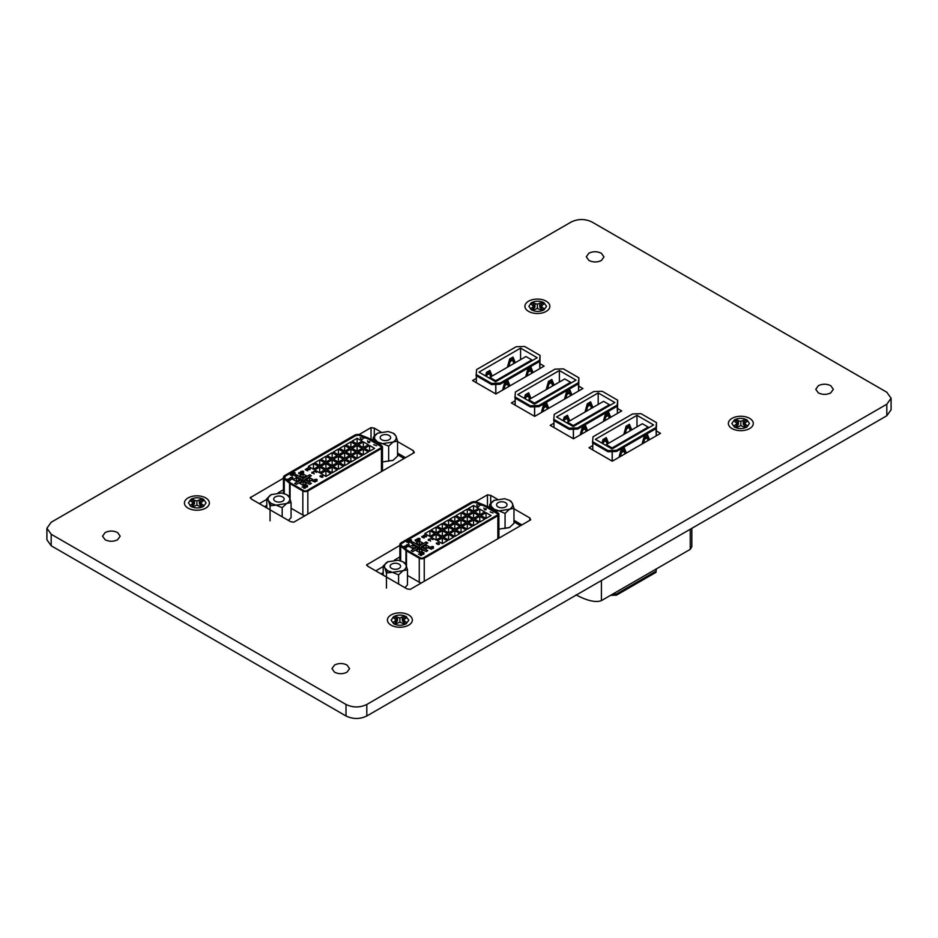 <?xml version="1.0" encoding="UTF-8"?>
<svg xmlns="http://www.w3.org/2000/svg" width="938" height="938" viewBox="0 0 938 938"><rect width="100%" height="100%" fill="white"/><g stroke="black" fill="none" stroke-linecap="round" stroke-linejoin="round"><path stroke-width="1.41" d="M520.696 408.323L521.95 408.933M527.766 412.403L529.02 413.013M578.383 382.704L578.629 391.005L578.887 377.803L578.383 382.704L538.869 405.509L530.392 405.802L530.392 406.951L534.554 406.811L534.554 416.32M515.161 405.122L515.161 398.158M541.355 412.532L543.407 405.169L546.725 403.246L548.777 408.253M547.405 409.038L546.315 406.377L543.817 407.807L542.727 411.735M534.637 416.366L534.637 406.811L538.869 406.658L578.383 383.853M570.539 395.684L569.448 393.01L566.951 394.452L565.86 398.38M564.5 399.166L566.54 391.814L569.858 389.891L571.91 394.886M529.759 399.154L527.801 393.339M524.94 396.235L526.851 395.133L528.258 395.953L529.607 399.236M552.892 385.799L550.934 379.972M548.073 382.88L549.985 381.778L551.403 382.598L552.74 385.881M578.887 377.803L563.41 368.869L554.933 369.162L515.419 391.967L514.915 398.017L530.392 406.951M538.869 405.509L538.869 406.658M576.014 380.125L559.376 370.522L517.788 394.535L534.426 404.137L576.014 380.125M530.392 405.802L514.915 396.868M525.35 398.908L525.772 397.395L528.258 395.953M530.978 398.451L528.68 392.834L525.35 394.746L524.354 398.333M554.112 385.096L551.814 379.468L548.484 381.391L546.186 389.669M547.558 388.871L548.906 384.029L551.403 382.598M559.376 382.047L559.376 370.522M546.315 406.377L544.896 405.556L542.985 406.658M545.857 403.75L547.815 408.804M568.991 390.396L570.949 395.449M569.448 393.01L568.029 392.201L566.13 393.303M552.892 384.768L553.783 385.284M547.909 383.466L548.906 384.029M524.776 396.821L525.772 397.395M529.759 398.122L530.65 398.638M543.817 407.807L542.832 407.244M566.951 394.452L565.966 393.878M528.68 399.776L534.496 403.141L570.597 382.294L564.782 378.929L528.68 399.776L528.68 400.819M570.597 382.294L570.597 383.255M534.496 403.141L534.496 404.102M559.505 430.73L560.748 431.339M566.575 434.81L567.818 435.42M617.192 405.099L617.439 413.412L617.685 400.209L617.192 405.099L577.679 427.916L569.19 428.197L569.19 429.358L573.353 429.217L573.353 438.726M553.971 427.529L553.971 420.564M580.165 434.927L582.205 427.576L585.535 425.653L587.575 430.648M586.203 431.445L585.113 428.772L582.627 430.214L581.537 434.142M573.435 438.773L573.435 429.205L577.679 429.065L617.192 406.26M609.337 418.09L608.258 415.417L605.76 416.859L604.67 420.787M603.298 421.572L605.338 414.221L608.668 412.298L610.708 417.293M568.569 421.549L566.611 415.733M563.738 418.641L565.649 417.539L567.068 418.348L568.405 421.643M591.702 408.194L589.744 402.379M586.883 405.286L588.783 404.184L590.201 404.993L591.55 408.288M617.685 400.209L602.219 391.275L593.731 391.556L554.217 414.373L553.725 420.423L569.19 429.358M577.679 427.916L577.679 429.065M614.824 402.531L598.186 392.928L556.586 416.941L573.224 426.544L614.824 402.531M569.19 428.197L553.725 419.274M564.148 421.303L564.57 419.79L567.068 418.348M569.776 420.857L567.478 415.229L564.16 417.152L563.163 420.728M592.91 407.491L590.623 401.874L587.294 403.797L584.995 412.063M586.367 411.278L587.704 406.435L590.201 404.993M598.186 404.454L598.186 392.928M585.113 428.772L583.706 427.963L581.795 429.065M584.655 426.157L586.613 431.21M607.789 412.802L609.747 417.856M608.258 415.417L606.839 414.596L604.928 415.71M591.702 407.162L592.593 407.678M586.719 405.861L587.704 406.435M563.586 419.227L564.57 419.79M568.569 420.529L569.46 421.033M582.627 430.214L581.63 429.639M605.76 416.859L604.764 416.284M567.478 422.182L573.306 425.547L609.407 404.7L603.58 401.335L567.478 422.182L567.478 423.226M609.407 404.7L609.407 405.662M573.306 425.547L573.306 426.497M598.303 453.124L599.558 453.746M605.373 457.205L606.628 457.826M655.99 427.505L656.248 435.818L656.494 422.604L655.99 427.505L616.477 450.322L608 450.603L608 451.753L612.162 451.612L612.162 461.121M592.769 449.935L592.769 442.971M618.963 457.334L621.015 449.982L624.333 448.059L626.385 453.054M625.013 453.851L623.922 451.178L621.425 452.62L620.335 456.548M612.244 461.168L612.244 451.612L616.477 451.471L655.99 428.654M648.146 440.485L647.056 437.823L644.558 439.265L643.468 443.193M642.108 443.979L644.148 436.616L647.478 434.704L649.518 439.699M607.367 443.955L605.409 438.14M602.548 441.048L604.459 439.945L605.866 440.754L607.214 444.049M630.5 430.601L628.542 424.785M625.681 427.681L627.592 426.579L629.011 427.4L630.348 430.694M656.342 568.92L655.99 572.344L656.213 568.991M612.655 594.141L616.477 594.012L616.477 595.161L610.532 595.36M655.99 571.195L616.477 594.012M656.494 422.604L641.017 413.67L632.54 413.963L593.027 436.78L592.523 442.83L608 451.753M616.477 450.322L616.477 451.471M616.477 595.161L655.99 572.344M653.622 424.937L636.984 415.335L595.396 439.347L612.033 448.95L653.622 424.937M608 450.603L592.523 441.669M602.958 443.709L603.38 442.197L605.866 440.754M608.586 443.252L606.288 437.636L602.958 439.559L601.962 443.135M631.72 429.897L629.421 424.281L626.092 426.204L623.793 434.47M625.165 433.684L626.514 428.842L629.011 427.4M636.984 426.86L636.984 415.335M648.217 439.16L648.217 440.45L648.205 439.148M623.922 451.178L622.504 450.357L620.593 451.459M623.465 448.563L625.423 453.605M646.599 435.209L648.557 440.25M647.056 437.823L645.637 437.002L643.738 438.105M630.5 429.569L631.391 430.085M625.517 428.267L626.514 428.842M602.384 441.622L603.38 442.197M607.367 442.924L608.258 443.44M621.425 452.62L620.44 452.046M644.558 439.265L643.574 438.691M606.288 444.589L612.104 447.942L648.205 427.107L642.389 423.742L606.288 444.589L606.288 445.632M648.205 427.107L648.205 428.068M612.104 447.942L612.104 448.903M481.898 385.917L483.14 386.526M488.968 389.997L490.211 390.618M539.585 360.298L539.831 368.599L540.077 355.396L539.585 360.298L500.071 383.103L491.582 383.396L491.582 384.545L495.745 384.404L495.745 393.913M476.363 382.716L476.363 375.763M502.557 390.126L504.597 382.763L507.927 380.851L509.967 385.846M508.595 386.632L507.505 383.97L505.007 385.412L503.929 389.34M476.363 378.354L472.576 380.535L495.874 393.983L495.827 384.404L500.071 384.263L539.585 361.447M531.729 373.277L530.65 370.616L528.153 372.058L527.062 375.974M525.69 376.771L527.731 369.408L531.06 367.485L533.101 372.492M490.961 376.748L489.003 370.932M486.13 373.828L488.041 372.726L489.46 373.547L490.797 376.841M514.094 363.393L512.136 357.577M509.275 360.473L511.175 359.371L512.594 360.192L513.942 363.475M540.077 355.396L524.612 346.462L516.123 346.755L476.61 369.56L476.117 375.61L491.582 384.545M500.071 383.103L500.071 384.263M537.204 357.73L520.578 348.127L478.978 372.14L495.616 381.743L537.204 357.73M491.582 383.396L476.117 374.461M486.541 376.501L486.963 374.989L489.46 373.547M492.169 376.044L489.871 370.428L486.552 372.351L485.556 375.927M515.302 362.689L513.004 357.073L509.686 358.984L507.388 367.262M508.759 366.477L510.096 361.634L512.594 360.192M520.578 359.653L520.578 348.127M507.505 383.97L506.098 383.15L504.187 384.252M507.048 381.356L509.006 386.397M530.181 367.989L532.139 373.043M530.65 370.616L529.231 369.795L527.32 370.897M514.094 362.361L514.985 362.877M509.111 361.06L510.096 361.634M485.978 374.414L486.963 374.989M490.961 375.716L491.852 376.232M505.007 385.412L504.023 384.838M528.153 372.058L527.156 371.483M489.871 377.369L495.698 380.734L531.799 359.887L525.972 356.534L489.871 377.369L489.871 378.424M531.799 359.887L531.799 360.849M495.698 380.734L495.698 381.696M576.002 594.856C587.223 600.812 595.7 602.735 601.41 600.625L690.239 549.351L691.834 546.748L691.834 528.329M383.208 572.626L381.004 573.892M520.531 525.69L513.954 521.891L520.531 525.69M419.263 558.227A3.529 2.04 -0 0 0 424.246 558.227L497.867 515.724A3.529 2.04 180 0 0 498.899 514.282A3.529 2.04 180 0 0 497.867 512.84L485.087 505.465A4.584 2.65 -0 0 0 484.454 505.16L476.856 502.123A4.584 2.65 -0 0 0 470.993 502.428L401.218 542.715A4.584 2.65 -0 0 0 399.869 544.591A4.584 2.65 -0 0 0 400.69 546.092L405.955 550.489A4.584 2.65 -0 0 0 406.482 550.852L419.263 558.227L419.263 582.24A3.529 2.04 -0 0 0 421.561 582.838M419.263 582.24L407.479 575.44M497.034 515.243L423.413 557.747A2.357 1.36 180 0 1 420.095 557.747L407.315 550.371A3.412 1.97 180 0 1 406.928 550.102L401.652 545.705A3.412 1.97 180 0 1 401.042 544.591A3.412 1.97 180 0 1 402.05 543.196L471.826 502.909A3.412 1.97 180 0 1 476.176 502.686L483.785 505.723A3.412 1.97 180 0 1 484.254 505.945L497.034 513.321A2.357 1.36 180 0 1 497.726 514.282A2.357 1.36 180 0 1 497.034 515.243M497.715 514.387A2.357 1.36 -0 0 0 497.034 513.52L497.034 513.321M484.254 505.945L497.034 513.52M476.176 502.686L483.785 505.91M476.176 502.874A3.412 1.97 -0 0 0 471.826 503.096L471.826 502.909M402.05 543.196L471.826 503.096M402.05 543.383A3.412 1.97 -0 0 0 401.054 544.685M426.262 536.642L426.473 535.786L426.497 536.7L425.055 536.7L424.633 535.211L423.261 535.715L424.902 534.766L425.242 536.571L426.262 535.903L426.262 536.548M426.473 535.786L426.497 536.794L426.473 535.879L426.497 536.794L425.055 536.806L424.633 535.305L423.261 535.715M430.601 541.038L429.967 540.218L428.314 540.382L428.326 539.42L429.792 539.432L430.296 541.05L429.967 540.124L428.314 540.288L428.326 539.42M492.978 512.969L490.128 511.843M409.543 542.586L408.558 543.149L409.132 542.445L406.846 542.176L406.834 541.203L408.253 541.167L407.069 542.058L408.593 541.648L409.543 542.586M409.062 542.481L406.846 542.27L406.834 541.203M408.253 541.167L407.069 542.152M411.501 540.077L411.454 541.543L409.906 541.859L411.231 541.296L411.266 540.1L408.382 540.886L410.34 539.667L411.501 539.983L411.454 541.543L411.501 540.077M411.231 541.402L411.266 540.194L408.382 540.98L408.921 539.995M406.541 547.78L404.067 546.35L405.978 545.893L406.541 547.78L404.348 546.831M448.575 532.843L443.592 529.97L448.575 527.086L453.57 529.97L448.575 532.843L448.575 527.086M442.337 536.454L437.354 533.57L442.337 530.685L447.332 533.57L442.337 536.454L442.337 530.685M436.1 540.054L431.117 537.169L436.1 534.285L441.095 537.169L436.1 540.054L436.1 534.285M454.824 529.243L449.83 526.359L454.824 523.486L459.808 526.359L454.824 529.243L454.824 523.486M461.062 525.643L456.067 522.759L461.062 519.887L466.045 522.759L461.062 525.643L461.062 519.887M467.3 522.044L462.305 519.16L467.3 516.275L472.283 519.16L467.3 522.044L467.3 516.275M473.538 518.444L468.543 515.56L473.538 512.676L478.521 515.56L473.538 518.444L473.538 512.676M479.775 514.833L474.78 511.96L479.775 509.076L484.77 511.96L479.775 514.833L479.775 509.076M454.824 536.454L449.83 533.57L454.824 530.685L459.808 533.57L454.824 536.454L454.824 530.685M448.575 540.054L443.592 537.169L448.575 534.285L453.57 537.169L448.575 540.054L448.575 534.285M442.337 543.653L437.354 540.769L442.337 537.884L447.332 540.769L442.337 543.653L442.337 537.884M461.062 532.843L456.067 529.97L461.062 527.086L466.045 529.97L461.062 532.843L461.062 527.086M467.3 529.243L462.305 526.359L467.3 523.486L472.283 526.359L467.3 529.243L467.3 523.486M473.538 525.643L468.543 522.759L473.538 519.887L478.521 522.759L473.538 525.643L473.538 519.887M479.775 522.044L474.78 519.16L479.775 516.275L484.77 519.16L479.775 522.044L479.775 516.275M486.013 518.444L481.018 515.56L486.013 512.676L491.008 515.56L486.013 518.444L486.013 512.676M442.337 529.243L437.354 526.359L442.337 523.486L447.332 526.359L442.337 529.243L442.337 523.486M436.1 532.843L431.117 529.97L436.1 527.086L441.095 529.97L436.1 532.843L436.1 527.086M429.862 536.454L424.879 533.57L429.862 530.685L434.857 533.57L429.862 536.454L429.862 530.685M448.575 525.643L443.592 522.759L448.575 519.887L453.57 522.759L448.575 525.643L448.575 519.887M454.824 522.044L449.83 519.16L454.824 516.275L459.808 519.16L454.824 522.044L454.824 516.275M461.062 518.444L456.067 515.56L461.062 512.676L466.045 515.56L461.062 518.444L461.062 512.676M467.3 514.833L462.305 511.96L467.3 509.076L472.283 511.96L467.3 514.833L467.3 509.076M473.538 511.233L468.543 508.361L473.538 505.476L478.521 508.361L473.538 511.233L473.538 505.476M419.474 552.459L416.202 550.559L419.474 548.671L422.757 550.559L419.474 552.459L419.474 548.671M426.122 541.976L427.787 542.938L421.127 546.772L427.787 550.618L426.122 551.579L419.462 547.733L412.814 551.579L411.149 550.618L417.809 546.772L411.149 542.938L412.814 541.976L419.462 545.81L426.122 541.976L426.122 543.888M419.462 541.097L422.733 542.985L419.462 544.872L416.179 542.985L419.462 541.097L419.462 544.872M422.757 546.784L426.028 544.884L429.311 546.784L426.028 548.671L422.757 546.784M416.179 546.772L412.908 548.66L409.625 546.772L412.908 544.872L416.179 546.772M433.45 546.831L433.415 548.308L431.855 548.624L433.18 548.062L433.227 546.854L430.331 547.64L432.289 546.42L433.45 546.737L433.415 548.308L433.45 546.831M433.18 548.155L433.227 546.948L430.331 547.745L430.882 546.748M431.503 549.234L428.654 548.097M423.929 552.658L423.882 554.135L422.335 554.452L423.659 553.889L423.695 552.681L420.81 553.467L422.768 552.248L423.929 552.564L423.882 554.135L423.929 552.658M423.659 553.983L423.695 552.775L420.81 553.572L421.35 552.576M421.443 555.261L421.666 554.393L421.678 555.308L420.236 555.319L419.825 553.819L418.454 554.323L420.095 553.373L420.435 555.179L421.443 554.522L421.443 555.155M421.666 554.393L421.678 555.402L421.666 554.487L421.678 555.402L420.236 555.413L419.825 553.912L418.454 554.323M419.943 538.693L419.907 540.159L418.348 540.476L419.673 539.913L419.708 538.705L416.824 539.502L418.782 538.271L419.943 538.588L419.907 540.159L419.943 538.693M419.673 540.007L419.708 538.799L416.824 539.596L417.363 538.6M417.516 541.249L417.867 540.523L417.762 541.39L417.867 540.628L417.762 541.39L415.182 540.863L415.241 539.831L416.753 539.772L415.382 540.628L416.624 540.487L416.648 541.308M417.867 540.523L417.762 541.296L416.226 540.991M415.182 540.863L415.241 539.925L415.182 540.863M415.487 540.077L415.382 540.722M409.261 544.849L409.226 546.326L407.667 546.643L408.991 546.08L409.038 544.872L406.142 545.67L408.1 544.439L409.261 544.755L409.226 546.326L409.261 544.849M408.991 546.174L409.038 544.966L406.142 545.764L406.693 544.767M486.119 508.783L486.095 509.756L486.119 508.888L486.095 509.756L484.606 509.756L483.832 508.033L484.43 508.959L486.119 508.783L486.095 509.651L484.606 509.662L483.832 508.033M480.795 505.277L477.934 504.14M479.295 506.145L477.817 507.095L476.61 504.843L477.934 506.637L479.295 506.145L477.817 507.001L476.61 504.843M439.289 543.548L439.207 544.403L439.289 543.641L439.207 544.403L437.894 544.439L436.311 543.454L436.686 542.844L439.289 543.548L439.207 544.31L437.741 543.958M438.245 542.903L438.433 543.548L438.245 542.903M432.981 539.585L430.132 538.447M424.199 538.013L421.69 536.618L423.601 536.161L424.164 538.049L421.971 537.099M407.069 541.449L407.069 542.058M409.543 542.481L408.558 543.055M411.501 539.983L411.454 541.449L409.906 541.765M408.71 540.956L409.179 540.229M411.266 540.194L411.231 541.296M421.127 546.772L421.127 548.531M419.462 547.733L419.462 545.81M412.814 543.735L412.814 541.976M417.809 548.695L417.809 546.772M426.028 548.671L426.028 544.884M433.45 546.737L433.415 548.202L431.855 548.519M430.671 547.71L431.128 546.983M433.227 546.948L433.18 548.062M423.929 552.564L423.882 554.03L422.335 554.346M421.139 553.537L421.608 552.81M423.695 552.775L423.659 553.889M419.943 538.588L419.907 540.065L418.348 540.382M417.164 539.573L417.621 538.846M419.708 538.799L419.673 539.913M416.648 541.214L417.516 541.156M416.015 539.913L415.382 540.628M415.757 541.027L415.241 539.831M409.261 544.755L409.226 546.233L407.667 546.549M406.482 545.74L406.94 545.001M409.038 544.966L408.991 546.08M438.245 542.797L438.433 543.454M436.627 543.852L436.686 542.844M437.741 543.852L436.627 543.759M428.514 540.147L429.534 540.112M406.131 547.3L405.802 546.279L405.087 546.69L406.131 547.3M452.327 530.685L450.803 531.565M446.089 534.285L444.565 535.164M439.852 537.884L438.327 538.764M458.565 527.086L457.041 527.965M464.802 523.486L463.278 524.365M471.04 519.887L469.516 520.766M477.278 516.275L475.754 517.155M483.516 512.676L481.991 513.555M458.565 534.285L457.041 535.164M452.327 537.884L450.803 538.764M446.089 541.496L444.565 542.375M464.802 530.685L463.278 531.565M471.04 527.086L469.516 527.965M477.278 523.486L475.754 524.365M483.516 519.887L481.991 520.766M489.753 516.275L488.229 517.155M446.089 527.086L444.565 527.965M439.852 530.685L438.327 531.565M433.602 534.285L432.09 535.164M452.327 523.486L450.803 524.365M458.565 519.887L457.041 520.766M464.802 516.275L463.278 517.155M471.04 512.676L469.516 513.555M477.278 509.076L475.754 509.955M421.502 551.286L420.165 552.06M412.908 544.872L412.908 548.66M484.84 509.545L485.861 509.51M436.838 543.63L438.023 542.926L436.838 543.63L438.023 542.926L437.94 543.583M438.128 544.228L438.972 544.157M423.753 537.556L423.425 536.548L422.71 536.958L423.753 537.556L423.425 536.548M428.514 540.253L428.56 539.667M405.169 546.737L405.802 546.279M405.802 546.373L406.095 547.276M419.38 547.78L412.673 543.817M417.809 547.839L418.278 548.425M426.262 551.497L420.576 548.378M421.467 543.723L420.505 544.274M414.936 547.487L413.928 548.073M485.919 509.017L485.861 509.604M436.838 543.723L436.932 543.079M438.023 543.02L437.94 543.677M422.792 537.005L423.425 536.642M418.278 548.109L419.38 547.475M428.033 547.511L426.696 547.851M404.677 562.894L403.141 561.885A15.594 9.005 -60 0 0 403.035 561.827L398.158 560.209L387.652 561.827C384.838 563.562 383.9 565.591 384.838 567.9L387.652 570.714L392.53 572.344L403.035 570.714C405.849 568.979 406.787 566.951 405.861 564.641L403.141 561.885A15.594 9.005 -60 0 1 403.469 562.096M387.863 561.71L383.208 565.977L384.838 567.9L386.456 572.977L392.53 572.344L398.591 574.853L403.035 570.714L407.479 569.729L405.861 564.641L404.231 562.718M391.638 564.137A5.229 3.025 180 0 1 397.349 563.48A5.229 3.025 180 0 1 400.585 566.271A5.229 3.025 180 0 1 399.049 568.405A5.229 3.025 180 0 1 393.339 569.061A5.229 3.025 180 0 1 390.114 566.271A5.229 3.025 180 0 1 391.638 564.137M404.864 587.669L407.479 584.82L407.479 569.729M383.208 565.977L383.208 575.158M398.591 584.046L398.591 574.853M387.652 570.714A15.594 9.005 -60 0 0 386.456 572.977L386.456 588.067M383.208 572.801L381.168 573.986M511.151 501.431L509.615 500.423A15.594 9.005 -60 0 0 509.51 500.364L504.632 498.735L494.127 500.364C491.313 502.1 490.375 504.116 491.301 506.426L494.127 509.24L499.004 510.87L509.51 509.24C512.324 507.505 513.262 505.488 512.324 503.178L509.615 500.423A15.594 9.005 -60 0 1 509.944 500.622M494.338 500.235L489.683 504.503L492.473 509.733M498.113 502.662A5.229 3.025 180 0 1 503.823 502.006A5.229 3.025 180 0 1 507.048 504.796A5.229 3.025 180 0 1 505.523 506.942A5.229 3.025 180 0 1 499.813 507.599A5.229 3.025 180 0 1 496.577 504.796A5.229 3.025 180 0 1 498.113 502.662M494.631 510.976L499.004 510.87L505.066 513.391L509.51 509.24L513.954 508.255L512.324 503.178L510.706 501.255M509.311 527.613L499.004 529.114L509.51 527.496L513.954 523.345L513.954 508.255M489.683 504.503L489.683 508.115M505.066 528.481L505.066 513.391M266.791 505.406L264.598 506.684M404.126 458.483L397.536 454.684L404.126 458.483M302.845 491.02A3.529 2.04 -0 0 0 307.84 491.02L381.449 448.516A3.529 2.04 180 0 0 382.481 447.074A3.529 2.04 180 0 0 381.449 445.632L368.681 438.257A4.584 2.65 -0 0 0 368.048 437.952L360.438 434.915A4.584 2.65 -0 0 0 354.587 435.22L284.8 475.507A4.584 2.65 -0 0 0 283.452 477.372A4.584 2.65 -0 0 0 284.273 478.884L289.549 483.281A4.584 2.65 -0 0 0 290.077 483.645L302.845 491.02L302.845 515.032A3.529 2.04 -0 0 0 305.143 515.619M302.845 515.032L291.073 508.232M380.617 448.036L307.007 490.539A2.357 1.36 180 0 1 303.678 490.539L290.897 483.164A3.412 1.97 180 0 1 290.51 482.894L285.246 478.497A3.412 1.97 180 0 1 284.636 477.372A3.412 1.97 180 0 1 285.633 475.988L355.408 435.701A3.412 1.97 180 0 1 359.77 435.466L367.379 438.515A3.412 1.97 180 0 1 367.848 438.738L380.617 446.113A2.357 1.36 180 0 1 381.309 447.074A2.357 1.36 180 0 1 380.617 448.036M381.309 447.168A2.357 1.36 -0 0 0 380.617 446.312L380.617 446.113M367.848 438.738L380.617 446.312M359.77 435.466L367.379 438.703M359.77 435.666A3.412 1.97 -0 0 0 355.408 435.889L355.408 435.701M285.633 475.988L355.408 435.889M285.633 476.176A3.412 1.97 -0 0 0 284.636 477.477M309.845 469.434L310.068 468.566L310.079 469.492L308.637 469.492L308.215 467.992L306.855 468.496L308.485 467.558L308.837 469.363L309.845 468.695L309.845 469.34M310.068 468.566L310.079 469.586L310.068 468.672L310.079 469.586L308.637 469.586L308.215 468.097L306.855 468.496M314.183 473.831L313.55 473.01L311.897 473.174L311.908 472.213L313.374 472.213L313.89 473.842L313.55 472.916L311.897 473.08L311.908 472.213M376.572 445.761L373.711 444.635M293.137 475.367L292.14 475.941L292.715 475.226L290.428 474.968L290.428 473.995L291.835 473.96L290.651 474.839L292.175 474.44L293.137 475.367M292.656 475.273L290.428 475.062L290.428 473.995M291.835 473.96L290.651 474.945M295.095 472.869L295.048 474.335L293.488 474.651L294.813 474.089L294.86 472.893L291.976 473.678L293.922 472.447L295.095 472.775L295.048 474.335L295.095 472.869M294.813 474.182L294.86 472.987L291.976 473.772L292.515 472.787M290.17 480.549L287.661 479.142L289.572 478.685L290.17 480.549L287.931 479.623M332.169 465.635L327.174 462.751L332.169 459.878L337.164 462.751L332.169 465.635L332.169 459.878M325.932 469.235L320.937 466.362L325.932 463.478L330.926 466.362L325.932 469.235L325.932 463.478M319.694 472.846L314.699 469.961L319.694 467.077L324.677 469.961L319.694 472.846L319.694 467.077M338.407 462.035L333.412 459.151L338.407 456.278L343.402 459.151L338.407 462.035L338.407 456.278M344.645 458.436L339.65 455.551L344.645 452.667L349.639 455.551L344.645 458.436L344.645 452.667M350.882 454.836L345.888 451.952L350.882 449.068L355.877 451.952L350.882 454.836L350.882 449.068M357.12 451.225L352.137 448.352L357.12 445.468L362.115 448.352L357.12 451.225L357.12 445.468M363.358 447.625L358.375 444.753L363.358 441.868L368.353 444.753L363.358 447.625L363.358 441.868M338.407 469.235L333.412 466.362L338.407 463.478L343.402 466.362L338.407 469.235L338.407 463.478M332.169 472.846L327.174 469.961L332.169 467.077L337.164 469.961L332.169 472.846L332.169 467.077M325.932 476.445L320.937 473.561L325.932 470.677L330.926 473.561L325.932 476.445L325.932 470.677M344.645 465.635L339.65 462.751L344.645 459.878L349.639 462.751L344.645 465.635L344.645 459.878M350.882 462.035L345.888 459.151L350.882 456.278L355.877 459.151L350.882 462.035L350.882 456.278M357.12 458.436L352.137 455.551L357.12 452.667L362.115 455.551L357.12 458.436L357.12 452.667M363.358 454.836L358.375 451.952L363.358 449.068L368.353 451.952L363.358 454.836L363.358 449.068M369.595 451.225L364.612 448.352L369.595 445.468L374.59 448.352L369.595 451.225L369.595 445.468M325.932 462.035L320.937 459.151L325.932 456.278L330.926 459.151L325.932 462.035L325.932 456.278M319.694 465.635L314.699 462.751L319.694 459.878L324.677 462.751L319.694 465.635L319.694 459.878M313.456 469.235L308.461 466.362L313.456 463.478L318.439 466.362L313.456 469.235L313.456 463.478M332.169 458.436L327.174 455.551L332.169 452.667L337.164 455.551L332.169 458.436L332.169 452.667M338.407 454.836L333.412 451.952L338.407 449.068L343.402 451.952L338.407 454.836L338.407 449.068M344.645 451.225L339.65 448.352L344.645 445.468L349.639 448.352L344.645 451.225L344.645 445.468M350.882 447.625L345.888 444.753L350.882 441.868L355.877 444.753L350.882 447.625L350.882 441.868M357.12 444.026L352.137 441.141L357.12 438.269L362.115 441.141L357.12 444.026L357.12 438.269M303.068 485.251L299.785 483.351L303.068 481.464L306.339 483.351L303.068 485.251L303.068 481.464M309.704 474.757L311.369 475.718L304.721 479.564L311.369 483.41L309.704 484.371L303.056 480.526L296.396 484.371L294.731 483.41L301.391 479.564L294.731 475.718L296.396 474.757L303.056 478.603L309.704 474.757L309.704 476.68M303.044 473.878L306.327 475.777L303.044 477.665L299.773 475.777L303.044 473.878L303.044 477.665M306.339 479.564L309.622 477.677L312.893 479.564L309.622 481.464L306.339 479.564M299.773 479.564L296.49 481.452L293.219 479.564L296.49 477.665L299.773 479.564M317.044 479.623L316.997 481.088L315.449 481.405L316.763 480.842L316.81 479.646L313.925 480.432L315.883 479.212L317.044 479.529L316.997 481.088L317.044 479.623M316.763 480.948L316.81 479.74L313.925 480.526L314.464 479.541M315.098 482.026L312.248 480.889M307.523 485.45L307.476 486.916L305.917 487.232L307.242 486.67L307.289 485.474L304.404 486.259L306.351 485.04L307.523 485.356L307.476 486.916L307.523 485.45M307.242 486.775L307.289 485.567L304.404 486.353L304.944 485.368M305.038 488.041L305.249 487.185L305.272 488.1L303.83 488.1L303.408 486.611L302.048 487.115L303.678 486.165L304.029 487.971L305.038 487.303L305.038 487.948M305.249 487.185L305.272 488.194L305.249 487.279L305.272 488.194L303.83 488.206L303.408 486.705L302.048 487.115M303.537 471.474L303.49 472.951L301.942 473.268L303.255 472.705L303.302 471.497L300.418 472.295L302.376 471.064L303.537 471.38L303.49 472.951L303.537 471.474M303.255 472.799L303.302 471.591L300.418 472.389L300.957 471.392M301.098 474.042L301.45 473.315L301.356 474.182L301.45 473.409L301.356 474.182L298.776 473.643L298.823 472.623L300.336 472.564L298.964 473.409L300.219 473.28L300.242 474.1M301.45 473.315L301.356 474.089L299.785 473.901M298.776 473.643L298.823 472.717L298.776 473.643M299.07 472.858L298.964 473.514M292.855 477.641L292.808 479.119L291.261 479.435L292.574 478.872L292.621 477.665L289.736 478.45L291.695 477.231L292.855 477.548L292.808 479.119L292.855 477.641M292.574 478.966L292.621 477.759L289.736 478.556L290.276 477.559M369.713 441.575L369.678 442.537L369.713 441.669L369.678 442.537L368.188 442.548L367.415 440.825L368.024 441.751L369.713 441.575L369.678 442.443L368.188 442.455L367.415 440.825M364.378 438.069L361.529 436.932M362.889 438.925L361.4 439.887L360.204 437.624L361.517 439.43L362.889 438.925L361.4 439.781L360.204 437.624M322.883 476.34L322.789 477.196L322.883 476.434L322.789 477.196L321.488 477.231L319.905 476.246L320.28 475.636L322.883 476.34L322.789 477.102L321.324 476.739M321.84 475.683L322.015 476.34L321.84 475.683M316.575 472.377L313.726 471.239M307.793 470.806L305.284 469.41L307.195 468.941L307.793 470.806L305.554 469.891M290.663 474.241L290.651 474.839M293.137 475.273L292.14 475.847M295.095 472.775L295.048 474.241L293.488 474.558M292.304 473.749L292.762 473.022M294.86 472.987L294.813 474.089M304.721 479.564L304.721 481.311M303.056 480.526L303.056 478.603M296.396 476.527L296.396 474.757M301.391 481.487L301.391 479.564M309.622 481.464L309.622 477.677M317.044 479.529L316.997 480.995L315.449 481.311M314.253 480.502L314.711 479.775M316.81 479.74L316.763 480.842M307.523 485.356L307.476 486.822L305.917 487.139M304.733 486.33L305.19 485.603M307.289 485.567L307.242 486.67M303.537 471.38L303.49 472.858L301.942 473.162M300.746 472.353L301.204 471.626M303.302 471.591L303.255 472.705M300.242 474.007L301.098 473.948M299.609 472.705L298.964 473.409M299.339 473.807L298.823 472.623M292.855 477.548L292.808 479.013L291.261 479.33M290.065 478.521L290.522 477.794M292.621 477.759L292.574 478.872M321.84 475.589L322.015 476.246M320.221 476.645L320.28 475.636M321.324 476.645L320.221 476.551M312.096 472.94L313.128 472.904M289.725 480.08L289.396 479.072L288.67 479.482L289.725 480.08M335.91 463.478L334.385 464.357M329.672 467.077L328.148 467.956M323.434 470.677L321.91 471.556M342.147 459.878L340.623 460.757M348.385 456.278L346.861 457.158M354.623 452.667L353.098 453.546M360.86 449.068L359.348 449.947M367.11 445.468L365.586 446.347M342.147 467.077L340.623 467.956M335.91 470.677L334.385 471.556M329.672 474.276L328.148 475.156M348.385 463.478L346.861 464.357M354.623 459.878L353.098 460.757M360.86 456.278L359.348 457.158M367.11 452.667L365.586 453.546M373.347 449.068L371.823 449.947M329.672 459.878L328.148 460.757M323.434 463.478L321.91 464.357M317.196 467.077L315.672 467.956M335.91 456.278L334.385 457.158M342.147 452.667L340.623 453.546M348.385 449.068L346.861 449.947M354.623 445.468L353.098 446.347M360.86 441.868L359.348 442.748M305.096 484.078L303.76 484.84M296.49 477.665L296.49 481.452M368.423 442.337L369.502 441.704L369.443 442.302L368.458 441.763L369.443 442.302M320.433 476.422L321.617 475.707L320.433 476.422L321.617 475.707L321.523 476.375M321.711 477.02L322.555 476.95M307.347 470.348L307.019 469.328L306.292 469.75L307.347 470.348M288.752 479.529L289.396 479.072M289.396 479.166L289.678 480.068M302.974 480.573L296.256 476.598M309.857 484.278L304.158 481.171M298.519 480.279L297.522 480.854M369.502 441.81L369.443 442.396M320.433 476.516L320.526 475.871M321.617 475.812L321.523 476.469M306.386 469.797L307.019 469.328M307.019 469.434L307.301 470.325M301.872 480.901L302.974 480.268M305.049 476.516L304.053 477.032M311.627 480.303L310.29 480.643M288.259 495.686L286.735 494.678A15.594 9.005 -60 0 0 286.629 494.619L281.752 492.989L271.234 494.619C268.432 496.354 267.494 498.383 268.42 500.693L271.234 503.507L276.112 505.136L286.629 503.507C289.432 501.771 290.381 499.743 289.443 497.433L286.735 494.678A15.594 9.005 -60 0 1 287.063 494.889M271.457 494.502L266.791 498.758L268.42 500.693L270.05 505.77L276.112 505.136L282.186 507.646L286.629 503.507L291.073 502.522L289.443 497.433L287.814 495.51M275.233 496.929A5.229 3.025 180 0 1 280.931 496.272A5.229 3.025 180 0 1 284.167 499.063A5.229 3.025 180 0 1 282.631 501.197A5.229 3.025 180 0 1 276.933 501.853A5.229 3.025 180 0 1 273.697 499.063A5.229 3.025 180 0 1 275.233 496.929M288.447 520.449L291.073 517.612L291.073 502.522M266.791 498.758L266.791 507.95M282.186 516.838L282.186 507.646M271.234 503.507A15.594 9.005 -60 0 0 270.05 505.77L270.05 520.86M266.791 505.594L264.751 506.766M394.734 434.212L393.198 433.204A15.594 9.005 -60 0 0 393.104 433.145L388.226 431.527L377.709 433.145C374.895 434.88 373.957 436.909 374.895 439.219L377.709 442.033L382.587 443.662L393.104 442.033C395.906 440.297 396.844 438.281 395.918 435.971L393.198 433.204A15.594 9.005 -60 0 1 393.526 433.415M377.92 433.028L373.265 437.296L376.068 442.525M381.707 435.455A5.229 3.025 180 0 1 387.406 434.798A5.229 3.025 180 0 1 390.642 437.589A5.229 3.025 180 0 1 389.106 439.723A5.229 3.025 180 0 1 383.396 440.379A5.229 3.025 180 0 1 380.171 437.589A5.229 3.025 180 0 1 381.707 435.455M378.213 443.768L382.587 443.662L388.66 446.171L393.104 442.033L397.536 441.048L395.918 435.971L394.288 434.036M392.893 460.394L382.587 461.906L393.104 460.288L397.536 456.138L397.536 441.048M373.265 437.296L373.265 440.907M388.66 461.273L388.66 446.171M886.809 404.231L891.1 398.228L886.809 392.225L591.995 222.013C585.066 218.718 578.125 218.718 571.195 222.013L51.191 522.243L46.9 528.246L51.191 534.25L346.005 704.461C352.934 707.756 359.875 707.756 366.805 704.461L886.809 404.231L886.809 415.757L891.1 409.754L891.1 398.228M512.183 357.671L509.639 359.137M489.038 371.038L486.505 372.503M495.874 393.983L544.11 366.137L539.831 363.663M550.981 380.078L548.449 381.543M527.848 393.432L525.303 394.898M515.161 400.761L511.386 402.941L534.672 416.39L582.92 388.531L578.64 386.069M589.791 402.484L587.247 403.95M566.646 415.839L564.113 417.304M553.971 423.167L550.184 425.348L573.481 438.796L621.718 410.938L617.439 408.464M628.589 424.891L626.056 426.356M605.456 438.245L602.923 439.711M592.769 445.562L588.994 447.743L612.28 461.191L660.528 433.344L656.248 430.87M497.199 499.11L490.715 495.37L487.455 494.842L475.496 501.748M399.869 545.412L366.641 564.899M366.946 565.579L366.946 564.418L367.848 566.294L406.951 588.865L410.199 589.392L530.709 519.816L529.806 517.94L513.954 508.783M380.793 431.902L374.297 428.15L371.038 427.634L359.078 434.54M283.452 478.204L250.235 497.691M250.54 498.371L250.54 497.21L251.443 499.086L290.534 521.657L293.793 522.185L414.303 452.608L413.388 450.721L397.536 441.575M191.012 499.251L188.432 502.862L191.012 506.461C195.163 508.443 199.325 508.443 203.487 506.461L206.067 502.862L203.487 499.251C199.325 497.269 195.163 497.269 191.012 499.251M393.726 616.583L391.146 620.182L393.726 623.782C397.876 625.763 402.039 625.763 406.201 623.782L408.78 620.182L406.201 616.583C402.039 614.589 397.876 614.589 393.726 616.583M734.431 419.872L731.851 423.472L734.431 427.071C738.593 429.053 742.755 429.053 746.906 427.071L749.485 423.472L746.906 419.872C742.755 417.891 738.593 417.891 734.431 419.872M531.471 302.693L528.891 306.292L531.471 309.892C535.633 311.885 539.784 311.885 543.946 309.892L546.526 306.292L543.946 302.693C539.784 300.711 535.633 300.711 531.471 302.693M818.335 385.706L815.767 389.305L818.335 392.893C822.485 394.863 826.624 394.863 830.775 392.893L833.343 389.305L830.775 385.706C826.624 383.736 822.485 383.736 818.335 385.706M588.853 253.213L586.309 256.789L588.923 260.436C593.109 262.441 597.283 262.452 601.434 260.483L603.978 256.906L601.364 253.26C597.166 251.255 593.004 251.243 588.853 253.213M105.126 532.561L102.547 536.161L105.126 539.76C109.277 541.742 113.439 541.742 117.602 539.76L120.181 536.161L117.602 532.561C113.439 530.568 109.277 530.568 105.126 532.561M334.561 665.019L331.97 668.63L334.538 672.206C338.677 674.188 342.839 674.188 346.99 672.194L349.581 668.595L347.013 665.007C342.862 663.037 338.712 663.037 334.561 665.019M490.715 506.895L487.057 506.602M399.869 556.938L394.546 560.009M383.208 566.552L375.751 570.855M521.903 524.905L513.954 520.309M46.9 528.246L46.9 539.772L51.191 545.775L346.005 715.987C352.934 719.282 359.875 719.282 366.805 715.987L886.809 415.757M374.297 439.676L370.639 439.394M283.452 489.73L278.14 492.802M266.791 499.344L259.345 503.647M405.497 457.685L397.536 453.101M393.585 617.779A8.102 4.678 180 0 1 395.402 616.817L397.384 621.132L397.595 617.368L395.308 616.055A8.313 4.796 0 0 0 392.952 617.403L396.188 620.053L392.952 622.703A8.313 4.796 0 0 0 394.007 623.442A8.313 4.796 0 0 0 395.308 624.063L399.893 622.187L404.466 624.063A8.313 4.796 0 0 0 406.822 622.703L403.586 620.053L406.822 617.403A8.313 4.796 0 0 0 404.466 616.055L399.893 617.919L397.595 617.368M402.179 617.368L402.39 621.132L404.372 616.817A8.102 4.678 180 0 1 405.615 617.403A8.102 4.678 180 0 1 406.189 617.779M408.71 614.965A12.464 7.199 180 0 1 409.718 624.474A12.464 7.199 180 0 1 391.076 625.142A12.464 7.199 180 0 1 390.056 624.474A12.464 7.199 180 0 1 391.627 614.66A12.464 7.199 180 0 1 408.71 614.965M404.372 616.817L404.466 616.055M403.199 623.324L403.586 620.053M404.301 623.958L404.536 621.378M395.402 616.817L395.308 616.055M399.893 622.187L399.893 617.919M395.473 623.958L395.25 621.378M396.575 623.324L396.188 620.053M190.602 500.751A8.102 4.678 180 0 1 192.419 499.79L194.401 504.105L194.612 500.341L192.325 499.016A8.313 4.796 0 0 0 189.968 500.376L193.216 503.026L189.968 505.676A8.313 4.796 0 0 0 191.024 506.414A8.313 4.796 0 0 0 192.325 507.024L196.91 505.16L201.482 507.024A8.313 4.796 0 0 0 203.839 505.676L200.603 503.026L203.839 500.376A8.313 4.796 0 0 0 201.482 499.016L196.91 500.892L194.612 500.341M199.196 500.341L199.419 504.105L201.389 499.79A8.102 4.678 180 0 1 202.631 500.376A8.102 4.678 180 0 1 203.206 500.751M205.727 497.937A12.464 7.199 180 0 1 206.735 507.446A12.464 7.199 180 0 1 188.092 508.115A12.464 7.199 180 0 1 187.072 507.446A12.464 7.199 180 0 1 188.644 497.632A12.464 7.199 180 0 1 205.727 497.937M201.389 499.79L201.482 499.016M200.216 506.297L200.603 503.026M201.318 506.93L201.553 504.351M192.419 499.79L192.325 499.016M196.91 505.16L196.91 500.892M192.489 506.93L192.267 504.351M193.591 506.297L193.216 503.026M734.536 421.185A8.102 4.678 180 0 1 736.342 420.224L738.323 424.539L738.534 420.775L736.248 419.45A8.313 4.796 0 0 0 733.891 420.81L737.139 423.46L733.891 426.11A8.313 4.796 0 0 0 734.958 426.849A8.313 4.796 0 0 0 736.248 427.458L740.832 425.594L745.417 427.458A8.313 4.796 0 0 0 747.762 426.11L744.526 423.46L747.762 420.81A8.313 4.796 0 0 0 745.417 419.45L740.832 421.326L738.534 420.775M743.119 420.775L743.342 424.539L745.323 420.224A8.102 4.678 180 0 1 746.554 420.81A8.102 4.678 180 0 1 747.129 421.185M749.65 418.371A12.464 7.199 180 0 1 750.67 427.88A12.464 7.199 180 0 1 732.015 428.549A12.464 7.199 180 0 1 730.995 427.88A12.464 7.199 180 0 1 732.578 418.067A12.464 7.199 180 0 1 749.65 418.371M745.323 420.224L745.417 419.45M744.151 426.731L744.526 423.46M745.253 427.365L745.476 424.785M736.342 420.224L736.248 419.45M740.832 425.594L740.832 421.326M736.412 427.365L736.189 424.785M737.514 426.731L737.139 423.46M531.084 304.018A8.102 4.678 180 0 1 532.901 303.056L534.883 307.371L535.094 303.607L532.807 302.294A8.313 4.796 0 0 0 530.451 303.642L533.699 306.292L530.451 308.942A8.313 4.796 0 0 0 531.506 309.692A8.313 4.796 0 0 0 532.807 310.302L537.392 308.426L541.976 310.302A8.313 4.796 0 0 0 544.321 308.942L541.085 306.292L544.321 303.642A8.313 4.796 0 0 0 541.976 302.294L537.392 304.158L535.094 303.607M539.678 303.607L539.901 307.371L541.871 303.056A8.102 4.678 180 0 1 543.114 303.642A8.102 4.678 180 0 1 543.688 304.018M546.209 301.204A12.464 7.199 180 0 1 547.229 310.724A12.464 7.199 180 0 1 528.575 311.381A12.464 7.199 180 0 1 527.555 310.724A12.464 7.199 180 0 1 529.126 300.899A12.464 7.199 180 0 1 546.209 301.204M541.871 303.056L541.976 302.294M540.698 309.563L541.085 306.292M541.801 310.197L542.035 307.617M532.901 303.056L532.807 302.294M537.392 308.426L537.392 304.158M532.972 310.197L532.749 307.617M534.074 309.563L533.699 306.292M690.239 529.255L690.239 549.351M601.41 580.528L601.41 600.625M497.867 515.724L497.867 538.775M424.246 581.279L424.246 558.227M405.955 550.489L405.955 564.875M400.69 560.795L400.69 546.092M406.482 566.212L406.482 550.852M493.517 510.331A15.594 9.005 -60 0 1 494.127 509.24M381.449 448.516L381.449 471.568M307.84 514.071L307.84 491.02M289.549 483.281L289.549 497.656M284.273 493.587L284.273 478.884M290.077 499.004L290.077 483.645M377.099 443.123A15.594 9.005 -60 0 1 377.709 442.033M51.191 534.25L51.191 545.775M346.005 704.461L346.005 715.987M366.805 704.461L366.805 715.987M490.715 495.37L490.715 503.225M487.455 494.842L487.455 506.368M529.806 517.94L529.806 520.332M374.297 428.15L374.297 436.006M371.038 427.634L371.038 439.16M413.388 450.721L413.388 453.124M498.899 514.282L498.899 538.178M399.869 544.591L399.869 560.561M382.481 447.074L382.481 470.97M283.452 477.372L283.452 493.353"/></g></svg>
